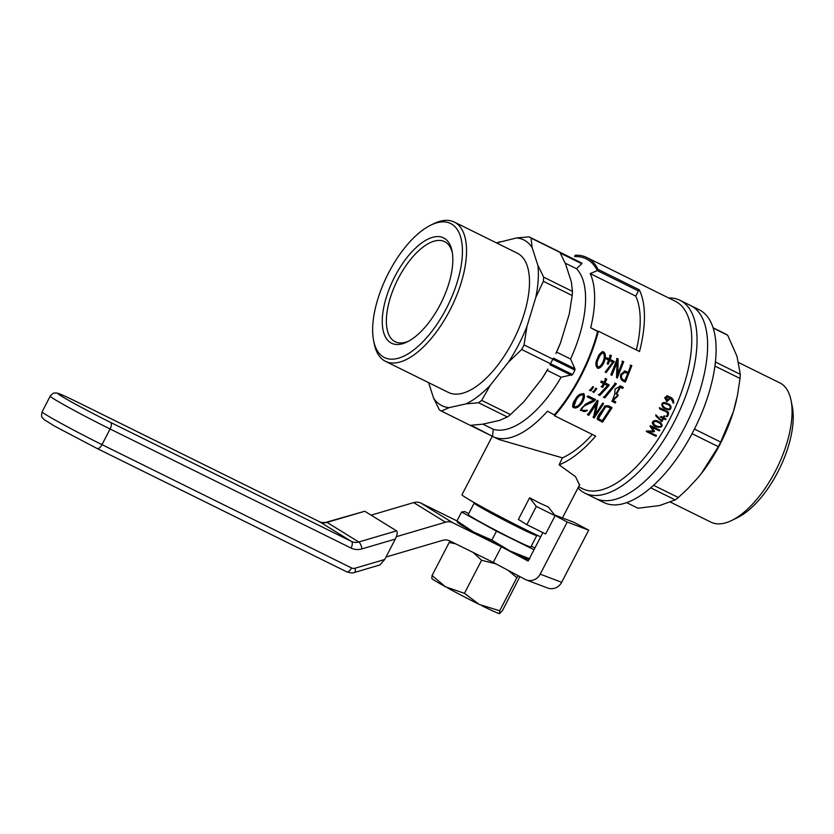 <?xml version="1.0" encoding="UTF-8"?>
<svg xmlns="http://www.w3.org/2000/svg" width="834" height="834" viewBox="0 0 834 834"><rect width="100%" height="100%" fill="white"/><g stroke="black" fill="none" stroke-linecap="round" stroke-linejoin="round"><path stroke-width="1.25" d="M636.352 349.946A97.536 44.119 -63.7 0 0 635.758 296.101L590.191 273.583A97.536 44.119 116.3 0 1 590.701 327.772L597.603 331.484A103.114 46.652 116.3 0 1 554.37 414.884L554.568 415.791L595.674 436.099A104.584 47.309 -63.7 0 1 559.124 464.861L562.397 457.845A97.536 44.119 116.3 0 0 592.349 434.451M554.37 414.884L547.469 411.172A97.536 44.119 116.3 0 1 492.863 436.536A97.536 44.119 116.3 0 1 492.237 436.213L471.012 425.257L482.646 424.193L499.576 420.409L507.364 416.979A97.536 44.119 -63.7 0 0 510.471 414.592L481.677 400.362A97.536 44.119 116.3 0 1 478.57 402.749L507.364 416.979M510.471 414.592L523.721 401.894L541.912 378.751A92.449 41.825 -63.7 0 0 547.875 369.035L541.912 378.751M560.469 342.951L555.913 353.543A92.449 41.825 -63.7 0 0 560.469 342.951L569.268 314.022L572.197 295.528A97.536 44.119 -63.7 0 0 572.458 291.389L543.664 277.159A97.536 44.119 116.3 0 1 543.393 281.298L572.197 295.528M572.458 291.389L571.363 281.902L565.619 264.117L560.25 253.098L581.778 263.732L581.913 263.179L558.843 251.66A97.536 44.119 -63.7 0 0 557.821 251.065L529.027 236.835A97.536 44.119 116.3 0 1 531.029 238.076L559.822 252.306A97.536 44.119 -63.7 0 0 558.843 251.66L559.822 252.306M492.237 436.213L441.353 411.068A97.536 44.119 116.3 0 1 439.351 409.838L433.565 398.026L428.582 382.629M524.054 344.901L552.848 359.131A97.536 44.119 116.3 0 1 551.67 361.435A97.536 44.119 116.3 0 1 550.461 363.728L521.667 349.498A97.536 44.119 116.3 0 0 524.054 344.901L526.973 326.407A92.449 41.825 116.3 0 1 508.417 362.206L521.667 349.498M430.698 225.19L433.565 223.783A77.677 35.143 116.3 0 1 454.301 222.053L517.257 253.161A77.677 35.143 116.3 0 1 514.349 338.364A77.677 35.143 116.3 0 1 448.431 392.439L385.485 361.331A77.677 35.143 116.3 0 1 374.257 343.806L373.632 340.679A74.737 33.808 116.3 0 1 430.698 225.19A74.737 33.808 116.3 0 1 461.536 240.797A74.737 33.808 116.3 0 1 446.419 308.351A74.737 33.808 116.3 0 1 373.632 340.679M441.353 411.068L449.151 407.638A92.449 41.825 116.3 0 1 433.565 398.026M449.151 407.638L466.081 403.854L478.57 402.749M481.677 400.362L490.225 385.339A92.449 41.825 116.3 0 1 466.081 403.854M490.225 385.339L508.417 362.206M526.973 326.407L535.772 297.467L543.393 281.298M543.664 277.159L537.878 265.348A92.449 41.825 116.3 0 1 535.772 297.467M537.878 265.348L532.123 247.573L531.029 238.076M529.027 236.835L516.538 237.951A92.449 41.825 116.3 0 1 532.123 247.573M516.538 237.951L496.522 242.913M496.928 243.111A92.449 41.825 116.3 0 1 499.608 241.735M559.812 252.254L581.913 263.179M552.848 359.131L550.461 363.728M550.513 363.666L572.624 374.591L574.928 370.129L552.827 359.214M492.55 435.89L493.259 429.27L482.876 424.141M493.259 429.27A91.073 41.2 -63.7 0 0 561.136 377.229L547.135 370.317M561.136 377.229L572.624 374.591M549.95 364.739L571.478 375.373M574.928 370.129L574.918 368.732L553.39 358.099M574.918 368.732L570.581 358.995L556.58 352.084M570.581 358.995A91.073 41.2 -63.7 0 0 576.482 268.715L565.181 263.127M576.482 268.715L581.778 263.732M454.301 222.053A77.677 35.143 116.3 0 1 449.901 310.206A77.677 35.143 116.3 0 1 385.485 361.331M440.248 304.535A58.755 26.584 116.3 0 1 407.201 341.898A58.755 26.584 116.3 0 1 382.545 315.502A58.755 26.584 116.3 0 1 416.124 247.562A58.755 26.584 116.3 0 1 452.059 251.107A58.755 26.584 116.3 0 1 440.248 304.535M584.832 493.123L603.889 502.537A107.523 48.643 -63.7 0 0 621.737 504.08A107.523 48.643 -63.7 0 0 702.76 410.568A107.523 48.643 -63.7 0 0 699.153 309.748L690.667 305.557A107.523 48.643 116.3 0 1 686.643 423.495A107.523 48.643 116.3 0 1 595.403 498.346A107.523 48.643 -63.7 0 0 613.251 499.889A107.523 48.643 -63.7 0 0 637.447 487.525A107.523 48.643 -63.7 0 0 700.956 387.049A107.523 48.643 -63.7 0 0 690.667 305.557L680.096 300.334A107.523 48.643 116.3 0 1 674.008 422.358A107.523 48.643 116.3 0 1 584.832 493.123A107.523 48.643 116.3 0 1 583.018 492.112A107.523 48.643 116.3 0 1 578.004 487.932M668.67 297.957A107.523 48.643 116.3 0 1 680.096 300.334M492.863 436.536L498.972 439.549L562.397 457.845M597.957 331.359L590.701 327.772M635.758 296.101L638.437 290.92L597.332 270.612L590.191 273.583M597.603 331.484L598.416 331.202L639.522 351.51A104.584 47.309 -63.7 0 0 639.251 289.773L598.145 269.465A104.584 47.309 -63.7 0 0 586.855 257.539A104.584 47.309 -63.7 0 0 575.116 255.256L574.636 256.601A103.114 46.652 116.3 0 1 597.332 270.612L598.145 269.465M638.437 290.92L639.251 289.773M539.098 502.798L548.397 507.051L555.1 515.725L545.644 533.969L526.859 524.68L536.314 506.436L529.611 497.762L539.098 502.798M492.289 436.245L461.973 494.739A49.946 1.897 27.4 0 0 525.274 529.465A49.946 1.897 27.4 0 0 540.672 536.856M526.859 524.68L518.373 519.446L529.611 497.762M555.1 515.725L536.314 506.436M408.66 341.137A55.815 25.249 116.3 0 1 395.17 341.731A55.815 25.249 116.3 0 1 398.329 278.379A55.815 25.249 116.3 0 1 444.616 241.651A55.815 25.249 116.3 0 1 452.351 252.733M554.568 415.791A104.584 47.309 -63.7 0 0 598.416 331.202M559.124 464.861L575.512 476.641L579.599 485.19L579.119 485.774M648.915 431.887L648.487 431.303L653.783 431.22L654.231 431.783L651.823 427.175L659.34 430.897L659.767 430.177L650.457 425.58L650.061 426.257L653.314 430.969L647.09 431.042L646.652 431.72L655.972 436.328L656.431 435.609L648.915 431.887L654.231 431.783M656.004 435.014L655.972 436.328M655.545 435.723L646.235 431.126M659.298 429.666L659.34 430.897M658.87 430.365L651.823 427.175M654.523 431.303L651.354 426.654M656.254 415.196L655.837 415.968L661.852 421.702L663.499 418.616L665.636 419.669L666.032 418.897L663.906 417.844L664.729 416.239L664.02 415.885L663.197 417.49L661.185 416.5L660.778 417.271L662.79 418.261L661.55 420.586L656.254 415.196M661.55 420.586L655.691 414.821M660.226 416.906L662.79 418.261M664.156 415.905L663.343 417.49L663.906 417.844M665.469 418.543L665.636 419.669M665.073 419.304L663.499 418.616M662.947 418.251L661.31 421.285L661.852 421.702M661.31 421.285L660.695 420.982M659.955 407.951L659.59 408.712C662.404 411.131 670.359 411.006 666.502 416.385L667.158 416.719C668.555 414.967 668.878 413.393 668.128 411.986L659.955 407.951M659.35 407.68L668.128 411.986M667.158 416.719L666.574 416.385C667.961 414.654 668.284 413.101 667.523 411.725M666.574 416.385L665.918 416.062M673.601 403.114C673.862 400.205 672.736 398.214 670.255 397.151L667.148 395.785L666.96 401.602L670.546 398.225L673.601 403.114M672.934 402.978C673.184 400.111 672.058 398.141 669.566 397.067L666.741 395.775M666.647 401.508L669.858 398.12L670.546 398.225M620.83 374.237C619.798 378.438 621.33 381.013 625.417 381.982L631.838 365.709L630.848 365.219L628.2 372.371L624.979 371.015L620.83 374.237M628.2 372.371L624.541 371.026M630.097 365.282L631.838 365.709M616.534 377.562L617.296 377.969L623.717 361.706L622.737 361.216L617.89 373.799L618.13 358.943L617.275 358.516L610.853 374.789L611.927 375.31L617.035 362.707L616.534 377.562M617.035 362.707L616.305 362.717L611.27 375.154M616.534 358.578L618.13 358.943M617.89 373.799L617.212 373.684L617.389 359.006M621.987 361.278L623.717 361.706M610.092 359.412L614.251 361.466L610.092 359.412L611.426 355.691L610.405 355.18L609.06 358.901L606.923 357.849L606.464 359.1L608.601 360.152L607.235 363.666L608.267 364.166L609.623 360.663L612.74 362.206L605.192 372.037L606.214 372.537L614.251 361.466M613.522 361.476L613.126 362.529L613.845 362.54M605.557 372.371L613.126 362.529M607.559 364.114L608.903 360.653L609.623 360.663M606.203 357.859L609.06 358.901M609.654 355.242L611.426 355.691M617.723 394.68L617.15 395.785L617.713 396.15L618.296 395.035L616.576 394.159L620.392 387.299L622.737 388.446L623.269 387.32L622.644 387.08L622.122 388.196M616.576 394.169L616.003 393.804L619.745 387.059M615.263 401.467L614.658 402.541L615.169 402.999L615.784 401.915L613.073 400.476L617.713 396.15M612.583 400.049L617.15 395.785M623.269 387.32L620.652 386.059L615.085 388.988L614.741 394.034L612.093 401.31L615.169 402.999M611.854 401.071L614.658 402.541M616.368 383.807L615.356 383.286L603.816 397.391L604.827 397.901L616.368 383.807L614.731 383.056M604.827 397.901L604.327 397.432L615.742 383.567M604.327 397.432L603.305 396.932M609.154 384.87L608.559 384.578L608.049 385.61L608.643 385.913L609.154 384.87L604.994 382.816L606.756 379.168L605.734 378.657L603.972 382.306L601.835 381.253L601.231 382.462L603.368 383.525L601.637 386.924L602.659 387.435L604.4 384.026L607.517 385.569L598.791 394.962L599.823 395.462L608.643 385.913M599.823 395.462L599.312 395.003L608.049 385.61M599.312 395.003L598.291 394.503M607.517 385.569L604.4 384.026M603.806 383.723L602.096 387.08L602.659 387.435M602.096 387.08L601.064 386.569M600.647 382.16L603.368 383.525M601.241 380.961L603.972 382.306M605.109 378.417L606.756 379.168M606.13 378.928L604.4 382.525L604.994 382.816M596.758 388.644L595.893 388.217L593.078 392.032L593.954 392.46L596.758 388.644M593.954 392.46L593.443 392.001L596.216 388.248M593.443 392.001L592.567 391.573M590.795 390.906L593.599 387.091L592.713 386.653L589.909 390.468L590.795 390.906L589.409 390.01M611.562 407.263L602.231 421.441L602.565 422.171L612.031 407.795C609.664 405.835 607.235 405.261 604.744 406.075C602.815 410.849 596.737 415.311 597.509 419.533L602.565 422.171M597.175 418.804L602.231 421.441M603.607 403.635L602.617 403.145L595.372 414.362L598.02 400.873L597.165 400.456L587.709 414.821L588.773 415.353L596.195 404.313L593.391 417.605L594.142 418.001L603.607 403.635M603.138 403.103L593.808 417.271L594.142 418.001M593.057 416.875L593.808 417.271M596.195 404.313L595.757 403.729L588.439 414.623L588.773 415.353M588.439 414.623L587.376 414.091M595.372 414.362L597.551 400.341M594.798 400.581L595.476 399.559L588.199 395.962L587.553 397.026L593.589 400.007L585.374 404.24L580.485 410.495L587.24 410.359C584.707 412.163 582.768 411.902 581.444 409.567C583.091 404.573 590.399 404.021 594.798 400.581L594.34 400.039L595.007 399.027M581.1 408.868L581.611 409.963L581.1 408.868C584.134 405.147 588.543 402.207 594.34 400.039M593.589 400.007L587.094 396.484M580.339 410.151L587.511 410.495M575.335 399.34C573.354 401.79 572.478 404.323 572.708 406.929C577.535 411.652 586.385 399.152 584.029 394.034C580.673 393.127 577.774 394.889 575.335 399.34M583.727 393.752C586.073 399.006 575.429 411.579 572.562 406.554M590.284 390.448L593.057 386.684M604.4 382.525L608.559 384.578M622.644 387.08L620.329 385.944M597.478 358.411C595.184 362.811 595.33 366.126 597.936 368.367C603.68 367.961 608.622 353.637 602.794 351.573C600.261 352.845 598.489 355.128 597.478 358.411M602.398 351.646C608.163 353.053 601.929 368.899 597.624 368.274M610.686 355.753L609.362 359.423M622.967 361.768L616.639 377.802M631.088 365.772L624.76 381.816M667.617 403.666L665.407 402.77C659.6 401.279 661.737 408.931 666.137 409.119C671.443 412.246 673.111 404.97 667.617 403.666L666.971 403.489C672.027 404.615 671.307 411.735 665.928 409.035M665.052 402.686L666.971 403.489M658.672 421.639C656.222 419.221 650.072 421.087 653.241 424.704C655.347 428.53 665.793 428.207 660.705 422.911L658.672 421.639M660.413 422.692C664.844 427.383 656.421 428.395 653.043 424.485M578.608 486.764L582.612 488.745A104.584 47.309 -63.7 0 0 671.36 415.947A104.584 47.309 -63.7 0 0 675.269 301.22L586.855 257.539M659.955 423.38L657.745 421.921C653.981 420.211 652.563 420.805 653.502 423.682L654.012 424.183C655.388 426.643 664.104 428.28 660.299 423.662L658.266 422.358C654.481 420.659 653.064 421.264 654.012 424.183M665.084 403.593L664.771 403.489C659.329 402.082 662.853 407.972 666.022 408.191L666.637 408.42C670.995 410.891 671.422 405.22 667.273 404.427L665.438 403.687C659.986 402.259 663.437 408.212 666.637 408.42M666.491 400.622L664.615 397.703L666.47 396.515M621.132 374.633L624.916 372.266L621.81 374.737C620.996 377.76 622.039 379.626 624.927 380.335L624.259 380.189C621.413 379.491 620.371 377.635 621.132 374.633L621.81 374.737M602.805 352.907L602.065 352.949C600.063 354.116 598.624 356.087 597.749 358.86C596.029 362.415 595.945 365.115 597.498 366.981L598.155 367.137C602.544 365.959 606.547 355.43 602.805 352.897C600.803 354.075 599.354 356.087 598.458 358.912C596.685 362.217 596.591 364.958 598.155 367.137M605.004 406.471C606.777 406.137 608.424 406.585 609.935 407.805L610.394 408.358L602.263 420.711L598.416 418.532L605.463 407.023L605.004 406.471L598.051 417.824L598.395 418.543M583.07 394.972L582.612 394.44C580.203 394.013 577.972 395.597 575.919 399.194L573.542 405.72L573.896 406.45C578.337 408.431 584.092 399.225 583.07 394.972C580.558 394.628 578.306 396.244 576.325 399.83L573.896 406.45M610.394 408.358C608.778 407.065 607.131 406.617 605.463 407.023M624.906 372.277L627.752 373.528L624.927 380.335M665.292 397.828L667.044 400.747L669.858 397.881L667.075 396.598L664.615 397.703M715.405 362.019L740.311 374.33L736.975 356.264L727.675 335.247L713.174 328.075M713.08 327.783L725.674 334.007A97.536 44.119 116.3 0 1 727.675 335.247M738.736 362.592L779.832 382.9A77.677 35.143 116.3 0 1 791.059 400.424A77.677 35.143 116.3 0 1 731.741 520.447A77.677 35.143 116.3 0 1 711.006 522.178L670.505 502.162M736.589 399.413A91.073 41.2 116.3 0 1 736.537 399.642A91.073 41.2 116.3 0 1 733.357 411.735A91.073 41.2 116.3 0 1 701.3 473.576A91.073 41.2 116.3 0 1 698.006 477.621A91.073 41.2 116.3 0 1 697.975 477.653L701.3 473.576L718.314 446.67A97.536 44.119 -63.7 0 0 720.701 442.062L733.357 411.735L737.444 395.368L740.039 378.459A97.536 44.119 116.3 0 0 740.311 374.33M692.053 433.69L718.314 446.67M694.43 429.083L720.701 442.062M650.729 487.817L675.217 499.91A97.536 44.119 116.3 0 0 678.323 497.533L687.55 488.943L698.006 477.621M653.564 485.294L678.323 497.533M626.678 502.641L638 508.24L659.59 505.55L675.217 499.91M714.915 366.043L740.039 378.459M791.059 400.424L792.3 406.69A71.797 32.484 116.3 0 1 737.475 517.633L731.741 520.447M518.341 575.794L516.84 577.691L508.094 570.32M455.823 543.893L449.203 542.454L432.054 575.523L445.533 586.802L464.444 593.339L479.248 604.441L499.702 610.769L499.681 613.563L502.579 610.373L519.895 576.617M481.771 605.692A38.218 1.449 27.4 0 0 499.472 613.595M499.702 610.769L516.84 577.691M496.105 563.909L481.583 560.271L473.378 552.577M464.444 593.339L481.583 560.271M449.203 542.454L450.224 541.13M447.848 588.085A38.218 1.449 27.4 0 0 479.248 604.441M431.699 578.254L431.856 578.494A38.218 1.449 27.4 0 0 445.533 586.802M431.835 578.358L432.054 575.523M457.73 522.209L456.959 520.906L461.588 511.993L464.684 511.565L468.75 513.577M473.649 502.266L474.223 503.173A35.257 1.334 27.4 0 0 504.883 520.479A35.257 1.334 27.4 0 0 536.689 535.553L537.763 535.511M474.181 503.1L468.26 514.536A35.257 1.334 27.4 0 0 498.941 531.946A35.257 1.334 27.4 0 0 530.851 546.979L536.773 535.553M396.348 536.689L445.481 522.209L413.706 502.6A11.749 10.467 -58.3 0 1 421.014 503.142L456.959 520.906L473.618 532.009L491.841 540.088L496.459 531.185L461.588 511.993M457.293 522.084L457.908 522.647A41.127 1.564 27.4 0 0 473.618 532.009A41.127 1.564 27.4 0 0 510.043 550.982A41.127 1.564 27.4 0 0 528.839 559.677M491.841 540.088L510.043 550.982L529.809 558.853M531.31 546.093L534.865 548.053M534 549.731L496.459 531.185M413.706 502.6L371.099 515.162M385.975 557.039L442.51 540.38A11.749 10.467 -58.3 0 1 449.818 540.932L493.269 562.397L524.951 579.317A11.749 11.165 110.8 0 0 526.181 579.88L547.646 588.022A11.749 11.165 110.8 0 0 561.657 582.299L588.679 530.174L567.224 522.032L554.891 515.443M542.871 532.592L528.13 561.053L501.38 546.76L493.269 562.397M501.38 546.76L452.789 522.751L421.014 503.142M445.481 522.209A11.749 10.467 -58.3 0 1 452.789 522.751M588.679 530.174L573.896 522.272L554.474 514.912M526.181 579.88A11.749 11.165 110.8 0 0 540.203 574.157L567.224 522.032M364.771 511.252L327.011 522.386A5.88 1.897 -106.4 0 0 326.303 522.23L364.771 511.252L396.546 530.862L358.787 541.996L327.011 522.386A11.749 10.467 -58.3 0 1 319.714 521.834L78.75 402.78A41.127 1.564 27.4 0 0 61.758 396.338A41.127 1.564 27.4 0 0 110.536 422.39L351.489 541.454L319.714 521.834A5.88 2.658 -63.7 0 0 319.61 521.782A5.88 2.658 -63.7 0 0 319.505 521.74M97.224 448.556L346.527 571.738A5.88 2.658 -63.7 0 0 346.61 571.79A5.88 2.658 -63.7 0 0 351.5 567.923A5.88 5.233 121.7 0 0 355.148 568.194L384.714 559.489L395.295 539.077C397.297 534.865 397.714 532.123 396.546 530.862M384.714 559.489L379.887 564.962L354.544 572.437A5.88 1.897 -106.4 0 0 355.148 568.194M670.255 397.151L669.566 397.067M598.458 358.912L597.749 358.86M658.266 422.358L657.745 421.921M576.325 399.83L575.919 399.194M540.203 574.157L561.657 582.299M358.787 541.996A11.749 10.467 -58.3 0 1 351.489 541.454A5.88 2.658 -63.7 0 1 351.051 548.063A17.629 15.7 -58.3 0 0 362.008 548.876A5.88 1.897 73.6 0 0 358.787 541.996M354.398 572.458A5.88 1.897 -106.4 0 0 354.533 572.437C353.23 573.239 350.593 573.031 346.61 571.78M326.303 522.23L326.303 522.23C326.845 522.939 318.661 522.345 319.61 521.782L78.657 402.718C56.827 392.074 57.734 393.231 55.711 392.939C54.179 393.533 54.45 391.532 50.207 396.16A47.006 1.783 27.4 0 0 110.098 428.999L351.051 548.063M110.536 422.39A5.88 2.658 116.3 0 1 110.098 428.999L101.998 444.637L351.5 567.923M395.295 539.077L362.008 548.876M346.631 571.79L97.119 448.504L54.658 426.174L43.879 419.45C42.367 416.646 40.772 419.148 42.107 411.798A47.006 1.783 -152.6 0 0 101.998 444.637A5.88 2.658 116.3 0 1 97.119 448.504A5.88 2.658 116.3 0 1 97.025 448.452M562.45 517.935L579.724 484.617M624.979 371.015L624.249 370.974M620.392 387.299L619.766 387.039M613.073 400.476L612.552 400.028M584.029 394.034L583.571 393.512M620.663 386.059L620.027 385.819M666.96 401.602L666.314 401.446M665.407 402.78L664.74 402.603M665.428 403.687L664.761 403.5M666.387 400.601L667.044 400.737M666.376 396.504L667.075 396.609M42.107 411.798L50.207 396.16"/></g></svg>
